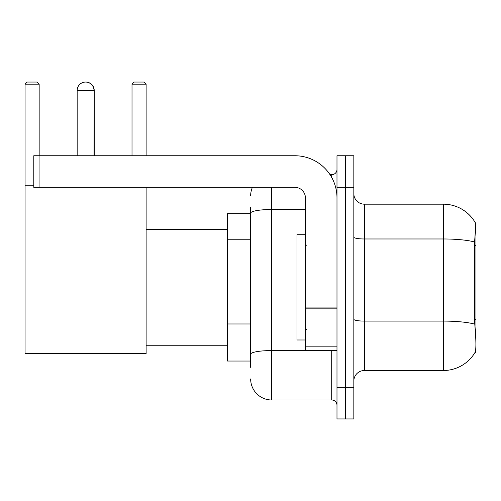 <?xml version="1.0" encoding="UTF-8"?>
<svg xmlns="http://www.w3.org/2000/svg" width="501" height="501" viewBox="0 0 501 501"><rect width="100%" height="100%" fill="white"/><g stroke="black" fill="none" stroke-linecap="round" stroke-linejoin="round"><path stroke-width="0.75" d="M475.95 352.616L474.917 352.616L475.098 352.303C476.163 349.56 476.163 341.588 475.098 328.405L474.422 319.256L474.572 241.989C475.487 230.535 475.624 223.947 474.992 222.206L475.95 222.075L475.95 352.616M250.657 233.435L250.657 207.339L250.657 213.651L227.498 213.651L227.498 361.039L250.657 361.039M353.831 381.042A10.527 10.527 0 0 1 364.359 370.515L443.316 370.515L443.316 204.176A36.849 36.849 0 0 1 474.917 222.075A36.849 36.849 0 0 0 443.316 204.176L364.359 204.176A10.527 10.527 0 0 1 353.831 193.649A10.527 10.527 0 0 0 364.359 204.176L364.359 370.515M475.098 352.303A36.849 36.849 0 0 1 443.316 370.515M345.408 387.361L345.408 418.942L353.831 418.942L353.831 387.361L345.408 387.361L345.408 418.942L336.985 418.942L336.985 387.361L345.408 387.361L345.408 187.336L345.408 387.361M336.985 387.361L336.985 155.748L345.408 155.748L345.408 187.336L345.408 155.748L353.831 155.748L353.831 387.361M474.992 222.206A36.849 36.849 0 0 0 443.316 204.176A36.849 36.849 0 0 1 474.992 222.206M250.657 367.358L250.657 207.339M271.711 187.336L271.711 399.992L331.718 399.992L331.718 350.512M330.046 174.699L331.718 174.699A5.267 5.267 0 0 0 336.985 169.438M250.657 357.883L250.657 330.291M336.985 405.259A5.267 5.267 0 0 0 331.718 399.992M250.657 195.753A21.055 21.055 0 0 1 252.416 187.336M271.711 399.992A21.055 21.055 0 0 1 250.657 378.938M305.403 234.706L296.98 234.706L296.98 339.985L305.403 339.985M77.16 90.481A8.423 8.423 0 0 1 85.583 82.058A8.423 8.423 0 0 1 94.006 90.481L77.16 90.481L77.16 155.748M94.006 155.748L94.219 90.481A8.423 8.423 0 0 0 85.69 82.058M146.117 187.336L146.117 353.668L25.05 353.668L25.05 84.162L27.154 82.058L37.049 82.058L39.159 84.162L25.05 84.162M39.159 155.748L39.159 84.162M25.05 185.226L33.786 185.226M146.117 84.162L132.013 84.162L134.118 82.058L144.012 82.058L146.117 84.162L146.117 155.748M132.013 84.162L132.013 155.748M94.219 155.748L94.219 90.481M336.985 350.512L305.403 350.512L305.403 307.94L336.985 307.94M336.985 197.864A42.109 42.109 0 0 0 294.876 155.748L39.053 155.748L39.053 187.336L294.876 187.336A10.527 10.527 0 0 1 305.403 197.864L305.403 307.94M39.053 187.336L33.786 187.336L33.786 155.748L39.053 155.748M475.95 245.565L474.422 245.565M475.95 319.256L474.422 319.256M250.657 239.754L227.498 239.754M250.657 323.972L227.498 323.972M474.572 241.989A36.849 6.4 180 0 0 443.316 238.977L364.359 238.977A10.527 1.829 0 0 1 353.831 237.148M474.685 324.134A36.849 6.4 180 0 0 443.316 321.091L364.359 321.091A10.527 1.829 0 0 1 353.831 319.262M353.831 187.336L336.985 187.336M333.547 350.512A5.267 0.914 0 0 1 331.718 350.568L271.711 350.568A21.055 3.657 180 0 0 250.657 354.226M250.657 213.157A21.055 3.657 180 0 1 271.711 209.499L305.403 209.499M331.718 177.473L331.718 174.699M336.985 308.854L305.403 308.854M305.403 346.166L336.985 346.166M306.455 245.233L305.403 244.181M306.455 329.458L305.403 330.51M146.117 345.252L227.498 345.252M146.117 229.445L227.498 229.445"/></g></svg>
